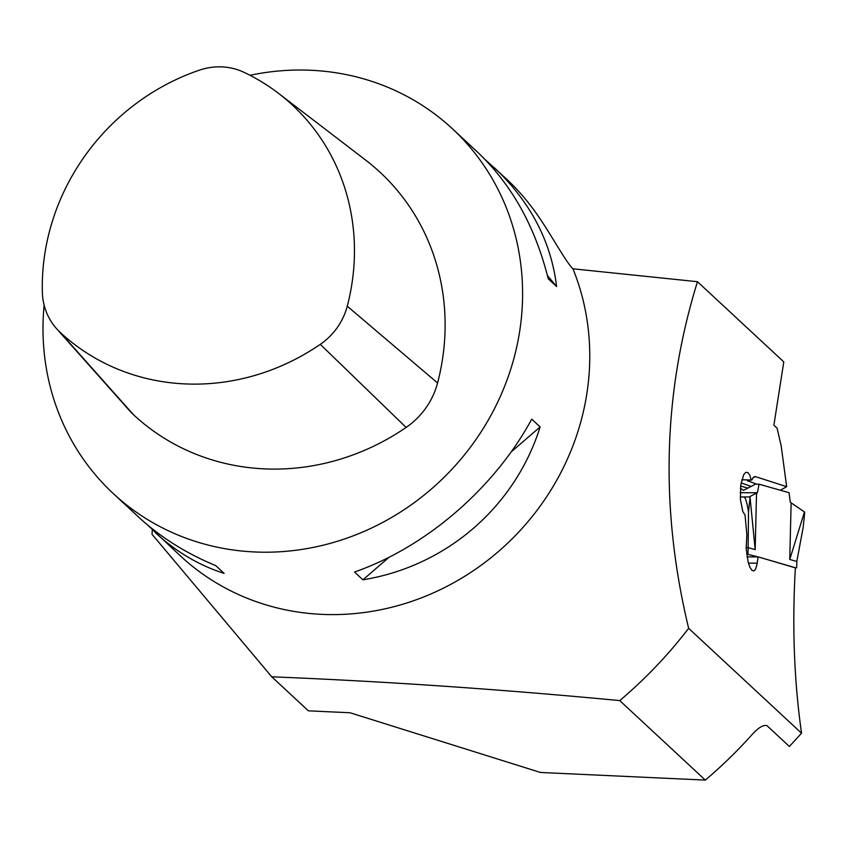 <?xml version="1.0" encoding="UTF-8"?>
<svg xmlns="http://www.w3.org/2000/svg" width="847" height="847" viewBox="0 0 847 847"><rect width="100%" height="100%" fill="white"/><g stroke="black" fill="none" stroke-linecap="round" stroke-linejoin="round"><path stroke-width="1.27" d="M485.437 159.871L506.03 178.579A249.039 231.549 132.9 0 1 531.323 206.594C547.564 227.515 564.769 260.961 572.953 268.806L697.462 281.702L783.782 361.891L773.883 425.226L777.112 428.222L781.178 445.924L786.662 486.686L755.28 476.575L752.845 477.994M705.318 780.087A435.813 405.215 132.9 0 0 751.818 734.857C758.446 727.584 763.496 724.524 766.99 725.678L789.383 746.472L801.537 733.206L688.653 628.336A435.813 405.215 132.9 0 1 619.75 700.596C501.276 689.331 385.279 681.401 271.749 676.806L308.382 710.834L350.055 712.761L540.471 772.464L705.318 780.087L619.75 700.596M801.537 733.206C794.094 680.67 792.04 625.52 795.375 567.744L758.171 556.903L747.043 556.871M572.953 268.806A249.039 231.549 132.9 0 1 481.636 564.885A249.039 231.549 132.9 0 1 180.464 555.971L147.314 524.759M271.749 676.806L152.026 534.277L152.312 529.756M688.653 628.336C659.908 509.111 662.841 393.559 697.462 281.702M756.636 484.198L747.361 480.673L751.818 479.995L753.661 477.041L755.28 476.575M780.341 490.233L786.662 486.686M751.818 479.995L741.781 479.762M751.141 486.411L741.093 482.928M758.171 556.903L756.826 565.193L755.524 569.205L753.83 570.984L751.903 570.327L749.944 567.31L748.187 562.239L746.154 548.422L746.874 534.997L745.074 515.177L742.819 511.524L740.416 499.624L740.733 485.246L743.698 474.669L745.741 472.393L747.837 472.541L749.722 475.103L751.194 479.783M44.129 305.111A249.039 231.549 -47.1 0 0 113.297 493.579A249.039 231.549 -47.1 0 0 452.436 468.709A249.039 231.549 -47.1 0 0 452.287 128.659A249.039 231.549 -47.1 0 0 250.024 75.298M113.297 493.579L138.4 516.892C160.242 537.083 186.012 553.324 215.71 565.595L224.106 573.387C198.95 565.341 176.038 551.757 155.361 532.647M362.918 579.814L354.522 572.011C425.893 547.247 494.447 488.105 531.725 419.149L540.121 426.952C514.912 507.109 446.348 566.251 362.918 579.814L389.059 557.262M494.352 167.738C530.37 201.777 551.122 241.384 556.617 286.561L548.221 278.758C535.23 226.625 511.62 184.36 477.39 151.984L452.287 128.659M511.122 451.97L540.121 426.952M556.617 286.561L547.416 275.519M761.368 557.834L795.365 567.839M758.054 556.903L746.641 554.033M796.667 567.839L796.815 561.445L789.764 559.454L791.13 502.864L790.283 502.08L789.055 492.7L759.05 484.198L757.398 492.763L756.53 493.06L755.175 549.65L748.123 547.649L748.515 511.895C746.959 502.25 745.424 497.274 743.899 496.988L740.257 496.977M747.965 554.044L748.123 547.649L746.122 547.649M740.405 488.327L743.507 490.328L755.46 484.198L759.05 484.198M747.869 488.094L740.638 486.04M804.417 512.795L804.406 515.643L804.65 512.297A4.976 1.196 4.2 0 0 804.47 511.937L789.764 559.454M804.449 511.916L791.13 502.864M796.815 561.445L803.168 527.385L804.406 515.643M756.53 493.06L750.082 496.511L750.061 497.39L755.175 549.65M750.071 496.956L743.899 496.988M757.398 492.763L740.193 492.721M750.061 497.39L748.515 511.895M60.116 332.31A219.924 204.476 -47.1 0 0 320.293 344.348A63.027 58.602 -47.1 0 0 347.259 306.19A219.924 204.476 -47.1 0 0 278.578 93.403A219.924 204.476 -47.1 0 0 243.947 72.291A63.027 58.602 -47.1 0 0 199.204 70.227A219.924 204.476 -47.1 0 0 42.35 292.088A63.027 58.602 -47.1 0 0 56.505 328.615A63.027 58.602 -47.1 0 0 60.116 332.31L133.614 414.829A230.363 214.185 -47.1 0 0 406.126 427.439A73.467 68.311 -47.1 0 0 437.571 382.971A230.363 214.185 -47.1 0 0 365.629 160.083L278.578 93.403M56.505 328.615L129.4 410.53A73.467 68.311 -47.1 0 0 133.614 414.829M748.928 480.291L747.615 481.075M757.186 563.16L748.441 563.139M437.571 382.971L347.259 306.19M406.126 427.439L320.293 344.348"/></g></svg>
